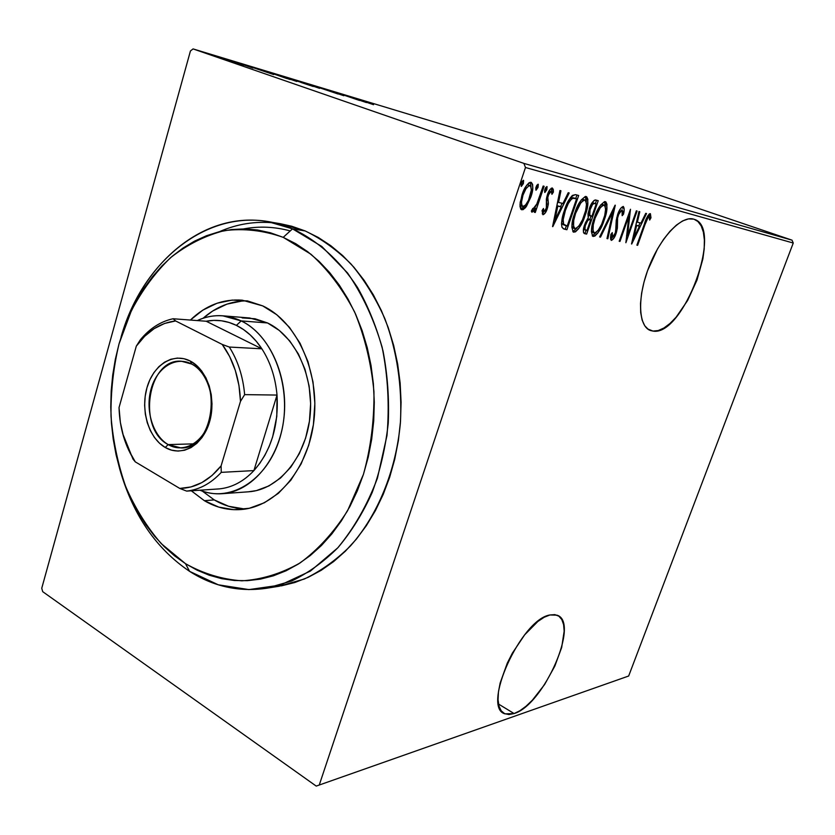 <?xml version="1.0" encoding="UTF-8"?>
<svg xmlns="http://www.w3.org/2000/svg" width="835" height="835" viewBox="0 0 835 835"><rect width="100%" height="100%" fill="white"/><g stroke="black" fill="none" stroke-linecap="round" stroke-linejoin="round"><path stroke-width="1.25" d="M514.11 713.56L505.112 713.873C480.97 708.111 521.05 619.267 549.9 614.978L544.169 617.263L537.876 621.449L524.651 634.84L512.387 653.106L507.273 663.157L500.155 682.999L498.443 691.944L498.057 699.751L498.996 706.118L501.198 710.794L504.559 713.622L508.922 714.551L514.11 713.56L519.902 710.731L526.071 706.201L532.396 700.158L544.608 684.523L554.837 666.1L561.684 647.438L564.168 631.145L563.604 624.643L561.83 619.58L558.886 616.188L554.868 614.623L549.9 614.978L556.976 615.165C580.221 621.929 543.804 705.011 514.11 713.56L498.516 704.051L514.11 713.56M652.97 331.077L650.601 330.556C638.441 326.725 637.001 297.991 648.576 267.941C659.984 237.839 681.224 215.294 693.624 219.114L688.468 218.906L682.644 220.92L676.381 225.116L669.921 231.358L663.543 239.394L657.521 248.924L647.522 270.77L643.983 282.157L641.614 293.221L640.508 303.491L640.685 312.561L642.125 320.076L644.745 325.786L648.409 329.481L652.97 331.077L658.231 330.556L663.992 327.967L670.025 323.448L676.12 317.185L687.643 300.443L696.985 280.101L702.861 258.954L704.197 249.007L704.375 239.958L703.373 232.161L701.202 225.92L697.914 221.505L694.135 219.281C724.07 227.517 683.093 336.891 652.97 331.077L647.647 328.948L652.97 331.077M190.432 50.987L41.75 588.237L190.432 50.987L193.073 48.91L522.199 148.609L792.018 240.167L523.889 163.399L193.073 48.91L523.889 163.399L525.476 167.501L793.25 243.027L628.661 676.016L319.252 785.025L525.476 167.501L319.252 785.025L316.225 786.09L42.7 591.66L316.225 786.09L628.661 676.016L793.25 243.027L525.476 167.501L523.889 163.399L792.018 240.167L793.25 243.027L792.018 240.167L522.199 148.609L193.073 48.91L190.432 50.987M526.509 206.224L531.509 194.91L532.751 188.334L532.615 184.42L531.311 182.406L529.077 182.761L526.561 185.453L523.691 190.568L520.195 202.331L520.017 206.495L520.873 209.261L522.94 209.742L525.382 207.748L526.509 206.224L524.996 205.671L526.509 206.224L530.82 197.123C533.367 190.234 533.429 185.297 531.029 182.301C527.167 183.637 524.15 187.844 521.99 194.92L519.996 204.7L521.614 209.783L526.509 206.224M544.117 186.299L543.167 186.038L536.571 204.669L534.317 208.426L533.252 209.032L532.834 208.426L531.352 211.088L531.874 212.153L533.899 210.994L535.621 208.406L534.327 212.247L535.277 212.476L544.117 186.299L543.167 186.038L536.957 203.823L531.352 211.088L531.999 212.205L535.621 208.406L534.327 212.247L535.277 212.476L544.117 186.299M542.938 214.741L545.464 212.591L547.645 207.445L548.386 203.333L547.791 197.53L548.908 193.616L550.839 191.194L551.674 191.591L551.935 194.325L553.386 192.092L553.302 189.451L552.29 187.969L550.15 189.326L547.374 194.879L546.341 199.555L546.685 207.143L544.712 211.297L543.648 211.14L543.47 208.499L542.061 210.566L542.938 214.741C544.817 214.021 546.278 211.933 547.322 208.458L548.303 204.398L547.791 197.53L548.355 194.983L551.225 191.173L551.935 194.325L553.386 192.092L552.29 187.969C550.202 188.7 548.564 190.996 547.374 194.879L546.393 198.991L546.351 208.364L544.044 211.579L543.47 208.499L542.061 210.566L542.938 214.741M575.534 194.649L572.392 195.411L570.128 198.072L564.126 211.328L561.506 223.749L561.997 227.329L564.011 229.051L566.892 229.74L578.676 195.484L575.534 194.649C570.9 195.776 567.226 200.953 564.512 210.18C561.997 216.756 561.162 222.475 561.997 227.329L564.063 229.072L566.892 229.74L578.676 195.484L575.534 194.649M598.236 200.692L595.261 199.951L593.883 200.577L589.865 207.195L587.997 213.75L588.226 217.851L585.387 222.83L583.801 227.673L583.404 232.266L584.803 233.685L586.64 234.092L598.236 200.692L595.658 200.003C593.038 200.724 590.909 203.646 589.28 208.771L588.226 217.851L584.667 224.73C582.966 229.197 582.924 232.151 584.531 233.602L586.64 234.092L598.236 200.692M615.291 205.222L599.624 236.952L600.511 237.14L612.973 211.516L606.982 238.57L607.849 238.758L615.092 205.17L599.624 236.952L600.511 237.14L612.973 211.516L606.982 238.57L607.849 238.758L615.291 205.222M636.343 210.827L627.503 235.814L630.477 209.261L619.194 241.263L619.967 241.43L628.838 216.255L625.874 242.734L637.095 211.025L636.343 210.827L627.503 235.814L630.477 209.261L619.194 241.263L619.967 241.43L628.838 216.255L625.874 242.734L637.095 211.025L636.343 210.827M644.996 224.594L648.096 217.476L649.296 217.037L649.682 220.064L650.976 217.778L650.402 213.708L649.4 213.854L647.616 216.14L636.886 245.156L637.627 245.313L644.996 224.594L644.286 224.344L644.996 224.594C645.946 220.993 647.302 218.415 649.046 216.839L649.682 220.064L650.976 217.778L650.246 213.645C647.73 215.378 645.779 218.864 644.38 224.093L636.886 245.156L637.627 245.313L644.996 224.594M631.698 244.008L646.541 213.53L645.737 213.322L640.977 223.102L637.376 222.193L639.777 211.735L638.963 211.516L631.521 243.977L646.541 213.53L645.737 213.322L640.977 223.102L637.376 222.193L639.777 211.735L638.963 211.516L631.698 244.008M623.265 206.433L620.885 208.092L617.618 214.564L616.24 220.356L615.625 232.245L612.911 237.098L612.086 236.514L612.295 232.61L610.865 234.426L610.489 238.079L611.303 240.407L614.007 237.975L616.512 232.13L617.389 227.746L617.587 218.081L619.121 213.008L622.075 209.762L622.649 211.391L622.148 215.67L623.474 214.219L624.163 209.522L623.265 206.433C620.979 207.362 619.09 210.076 617.618 214.564L618.391 214.804L622.075 209.762L622.148 215.67L623.474 214.219C624.465 210.504 624.392 207.905 623.265 206.433M604.185 220.127L606.46 211.902L606.962 204.335L605.918 201.945L604.603 201.6L600.584 205.066L596.451 212.424L592.599 223.509L591.389 231.566L592.641 236.18L594.77 236.138L597.985 232.871L603.173 222.862L604.185 220.127L603.402 219.845L604.185 220.127C607.442 211.61 607.817 205.441 605.302 201.632C600.741 203.656 597.067 209.084 594.29 217.904C591.044 226.452 590.648 232.621 593.101 236.409L593.267 236.462C597.818 234.218 601.461 228.78 604.185 220.127M585.116 215.493L587.402 207.049L587.85 199.283L586.723 196.82L585.345 196.455L581.181 199.993L576.922 207.539L573.019 218.906L571.839 227.183L573.196 231.921L575.43 231.89L578.759 228.54L584.082 218.29L585.116 215.493L584.291 215.2L585.116 215.493C588.424 206.767 588.759 200.431 586.087 196.496C581.327 198.553 577.538 204.105 574.731 213.155C571.422 221.901 571.067 228.226 573.676 232.151L573.854 232.203C578.603 229.928 582.35 224.364 585.116 215.493M552.801 226.64L569.188 192.958L568.217 192.708L562.957 203.51L558.552 202.404L560.932 190.766L559.941 190.505L552.572 226.588L569.188 192.958L568.217 192.708L562.957 203.51L558.552 202.404L560.932 190.766L559.941 190.505L552.801 226.64M546.81 189.764L547.082 186.685L545.756 187.457L544.65 190.234L544.744 192.436L546.81 189.764L545.078 189.148L544.65 190.234L545.078 189.148L546.81 189.764L546.873 186.529L544.921 189.263L544.858 192.499L546.81 189.764M538.011 187.447L538.283 184.337L536.936 185.12L535.809 187.927L535.924 190.15L538.011 187.447L536.279 186.831L535.788 188.032L536.279 186.831L538.011 187.447L538.074 184.18L536.091 186.946L536.039 190.213L538.011 187.447M523.357 183.596L523.608 180.433L522.219 181.216L521.082 184.076L521.207 186.341L523.357 183.596L521.593 182.98L521.03 184.347L521.593 182.98L523.357 183.596L523.388 180.266L521.364 183.074L521.332 186.414L523.357 183.596M229.5 60.861L210.065 54.411L229.5 60.861M227.37 59.619L243.601 65.224L227.37 59.619M252.953 68.063L235.7 62.145L252.953 68.063M264.403 70.818L290.089 79.513L264.403 70.818M291.425 79.001L313.198 86.496L291.425 79.001M311.873 85.191L338.175 94.031L311.873 85.191M337.288 92.883L359.541 100.471L337.288 92.883M359.363 99.845L373.527 104.699L359.363 99.845M366.471 102.569L340.461 93.844L366.471 102.569M320.577 87.8L343.79 95.722L320.577 87.8M316.048 86.892L297.5 80.87L316.048 86.892M293.44 80.056L274.423 73.887L293.44 80.056M273.682 74.566L245.97 65.245L273.682 74.566M233.08 61.414L229.834 60.36L233.08 61.414M222.778 58.293L219.501 57.229L222.778 58.293M205.692 53.127L202.352 52.041L205.692 53.127M42.7 591.66L41.75 588.237L42.7 591.66M362.223 101.118L352.307 97.789L362.223 101.118M319.586 88.353L299.932 81.694L319.586 88.353M309.952 85.421L300.861 82.404L309.952 85.421M300.704 82.237L289.682 78.584L300.704 82.237M296.811 81.475L276.907 74.722L296.811 81.475M269.319 72.405L286.76 78.511L269.319 72.405M269.246 73.042L258.693 69.493L269.246 73.042M226.452 59.974L212.403 55.194L226.452 59.974M636.917 245.062L637.627 245.313L636.917 245.062M649.286 213.937L649.4 217.225L650.976 217.778L649.39 217.246L649.286 213.937M647.522 216.296L649.046 216.839L647.522 216.296M636.583 221.912L637.376 222.193L636.583 221.912M640.121 222.882L638.629 225.941L640.121 222.882M635.832 225.158L637.867 225.659L635.832 225.158M633.755 237.954L636.604 225.523L635.811 225.241L639.453 226.233L637.867 225.659L639.453 226.233L633.755 237.954L632.961 237.672L633.755 237.954L636.604 225.523L639.453 226.233L633.755 237.954M628.097 215.994L628.838 216.255L628.097 215.994M619.226 241.158L619.967 241.43L619.226 241.158M626.574 235.47L627.503 235.814L626.574 235.47M622.43 206.955L622.555 208.249M622.451 213.854L623.474 214.219L622.451 213.854M610.656 236.347L612.556 237.13L612.295 232.61L610.865 234.426L611.303 240.407C613.276 239.561 614.884 237.213 616.105 233.393L615.353 233.122L616.105 233.393L617.326 228.383L616.147 227.955L617.326 228.383L617.399 223.634L616.053 223.154L617.399 223.634L617.587 218.081L616.7 217.758L617.587 218.081L618.391 214.804L617.629 214.543L615.27 233.351L610.615 239.53M612.399 237.39L610.949 236.545M607.014 238.455L607.849 238.758L607.014 238.455M612.149 211.224L612.973 211.516L612.149 211.224M599.676 236.837L600.511 237.14L599.676 236.837M596.232 232.433L592.286 235.856L596.232 232.433M604.509 201.611L605.396 206.589L605.312 203.761M602.505 204.471L604.154 205.055C606.252 208.061 605.991 213.019 603.371 219.949C601.127 227.016 598.131 231.389 594.395 233.069L594.238 233.017C592.245 229.917 592.547 224.949 595.115 218.112C597.401 210.89 600.417 206.537 604.154 205.055L602.505 204.471L600.574 205.076L602.588 204.502M592.266 232.234L591.43 230.617L592.599 232.422L594.071 232.955M595.115 218.112L594.322 217.82L595.115 218.112L600.292 207.685L602.943 205.222L604.655 205.295L605.636 209.063L604.717 215.482L601.617 224.364L598.079 230.512L594.677 233.101L593.017 230.951L593.278 224.886L595.115 218.112M596.534 200.233L595.355 203.615L596.534 200.233M591.013 216.15L589.854 219.49L591.013 216.15M586.107 230.293L585.001 233.487L586.64 234.092L583.926 233.247L585.001 233.487L586.107 230.293M584.239 233.476L584.803 233.685L584.239 233.476M588.404 215.148L590.596 216.004M592.067 202.978L592.725 202.905M593.017 202.936L591.911 203.03M584.187 229.625L585.471 230.095M587.308 219.062L589.04 219.208L587.308 219.062M586.995 230.491L585.659 230.178C584.542 229.427 584.5 227.652 585.533 224.865L584.73 224.563L585.533 224.865C586.807 221.139 588.341 219.407 590.126 219.668L588.477 219.062L590.7 219.803L589.04 219.208L590.7 219.803L586.995 230.491L584.917 229.448L585.241 225.784L587.621 220.732L588.946 219.668L590.7 219.803L586.995 230.491M591.89 216.369L588.038 214.814L589.698 215.409L590.115 208.99L589.301 208.698L590.115 208.99C591.483 205.076 593.101 203.281 594.979 203.594L593.309 202.999L596.211 203.907L594.551 203.322L596.211 203.907L591.89 216.369L589.437 214.908L589.573 210.837L592.683 204.262L594.384 203.489L596.211 203.907L591.89 216.369M577.079 227.955L572.852 231.608L577.079 227.955M585.293 196.465L586.285 201.788L586.17 198.699M583.383 199.471L584.917 200.014C587.151 203.103 586.932 208.207 584.26 215.305C581.985 222.548 578.895 227.026 575.012 228.727L574.835 228.686C572.726 225.481 572.977 220.377 575.597 213.363C577.914 205.963 581.014 201.506 584.917 200.014L583.237 199.419L581.077 200.139L583.362 199.461M572.82 227.871L571.881 225.993L573.165 228.07L574.657 228.602M575.597 213.363L574.762 213.061L575.597 213.363L580.899 202.686L583.644 200.17L585.439 200.264L586.514 204.126L585.617 210.723L582.475 219.824L578.832 226.118L575.305 228.769L573.53 226.546L573.739 220.325L575.597 213.363M576.933 195.025L575.743 198.49L576.933 195.025M566.349 225.847L565.222 229.124L566.892 229.74L563.197 228.675L565.222 229.124L566.349 225.847M564.022 225.053L562.226 223.978L561.579 222.527L561.955 223.592L565.337 225.534M573.718 197.885L576.588 198.782L570.472 197.989L576.588 198.782L567.216 226.045L563.635 224.208C562.727 220.45 563.312 215.847 565.399 210.399C566.965 205.233 569.22 201.298 572.163 198.594L569.95 198.354L572.967 197.718M563.635 224.208L561.955 223.592L563.635 224.208L563.166 219.72L565.399 210.399L564.543 210.096L565.399 210.399L568.249 203.604L571.109 199.44L573.04 198.281L576.588 198.782L567.216 226.045L563.635 224.208M557.582 202.049L558.552 202.404L557.582 202.049M562.164 203.312L560.515 206.694L562.164 203.312M554.21 219.647L553.835 220.43L554.21 219.647M556.841 205.681L559.575 206.36L556.841 205.681M554.972 219.918L557.79 206.109L556.82 205.754L561.277 206.965L559.575 206.36L561.277 206.965L554.972 219.918L554.002 219.563L554.972 219.918L557.79 206.109L561.277 206.965L554.972 219.918M542.103 210.806L544.044 211.579L542.207 210.9M551.361 188.146L551.664 191.486L553.386 192.092L551.643 191.528L551.361 188.146M547.457 194.659L548.355 194.983L547.457 194.659M546.727 197.143L547.791 197.53L546.727 197.143M546.341 199.628L548.115 200.515L546.393 199.899L546.643 203.145L546.341 199.628M546.768 203.834L548.303 204.398L546.768 203.834M546.424 208.134L547.322 208.458L546.424 208.134M544.003 211.558L542.249 213.812L544.003 211.558M545.349 188.199L545.078 189.148L545.349 188.199M535.005 207.55L534.817 208.113L535.005 207.55M534.358 212.132L535.277 212.476L534.358 212.132M534.64 208.051L535.621 208.406L534.64 208.051M533.158 209L531.373 211.182L533.158 209M532.626 208.802L533.252 209.032L532.626 208.802M536.571 185.756L536.279 186.831L536.571 185.756M524.338 206.203L520.831 209.209L524.338 206.214M530.194 182.27L531.06 186.842L530.277 182.374M529.881 196.789L530.82 197.123L529.881 196.789M527.167 185.067L526.635 185.36M520.737 205.765L519.996 204.575L522.658 206.506L521.677 204.951L521.531 201.966L522.992 195.15L522.032 194.805L522.992 195.15C524.641 189.743 526.958 186.549 529.933 185.579L528.19 184.963L529.933 185.579C531.822 187.823 531.791 191.58 529.86 196.862C528.211 202.227 525.883 205.473 522.887 206.589L522.835 206.569C521.019 204.251 521.071 200.442 522.992 195.15L525.946 188.752L528.962 185.673L530.695 186.121L531.321 190.14L528.555 200.191L525.445 205.201L522.668 206.506M521.927 181.717L521.593 182.98L521.927 181.717M243.757 228.894C259.163 226.014 274.652 226.692 290.246 230.93M292.521 228.853L283.211 237.349L310.891 254.195C328.03 269.695 342.621 288.983 354.656 312.06C364.811 336.86 371.241 363.382 373.944 391.646C374.33 420.172 370.823 447.758 363.423 474.416L347.59 510.696C334.01 532.156 318.198 549.566 300.13 562.905C281.27 573.593 261.866 579.563 241.899 580.816C222.11 579.386 203.312 573.666 185.485 563.667L189.587 571.349L218.248 584.792L248.945 589.604L280.216 585.116L310.411 571.077L337.789 547.823C354.155 528.064 367.369 504.841 377.43 478.152L386.981 435.515C389.559 405.664 387.951 376.261 382.148 347.308C374.038 319.45 362.494 294.661 347.537 272.951L321.778 246.44L292.521 228.853C317.331 240.313 339.835 260.374 357.589 287.584C368.475 306.883 376.95 328.03 383.035 351.034C387.565 374.706 389.308 398.775 388.244 423.241C385.551 447.476 380.207 470.543 372.201 492.452C362.818 513.274 351.399 531.676 337.966 547.635C323.625 561.924 308.188 573.04 291.655 581.003L266.313 588.289C238.967 592.203 213.395 586.556 189.587 571.349C156.583 549.054 133.537 515.79 120.459 471.556C133.537 515.79 156.583 549.054 189.587 571.349L185.485 563.667L197.102 570.18L209.209 575.211L221.713 578.676L234.51 580.513L247.463 580.669L260.468 579.114L273.379 575.816L286.071 570.775L298.408 564.011L310.244 555.567L321.444 545.495L331.871 533.878L341.4 520.831L349.907 506.469L357.286 490.938L363.423 474.416L368.256 457.079L371.7 439.137L373.725 420.788L374.289 402.24L373.381 383.735L371.032 365.48L367.254 347.684L362.119 330.566L355.679 314.304L348.038 299.097L339.292 285.09L329.543 272.429L318.939 261.24L307.583 251.617L295.632 243.632L283.211 237.349L270.467 232.798L257.535 229.99L244.54 228.905L231.619 229.531L218.895 231.827L206.475 235.731L194.471 241.169L182.99 248.078L172.125 256.345L161.938 265.906L152.534 276.625L143.954 288.419L136.262 301.153L129.519 314.732L123.757 329.032L119.019 343.926L115.334 359.29L112.715 375.019L111.191 390.968L110.763 407.031L111.431 423.074L113.195 438.98L116.044 454.626L119.958 469.886L124.926 484.624L130.907 498.745L137.859 512.106L145.749 524.599L154.527 536.112L164.119 546.539L174.463 555.755L185.485 563.667L161.301 543.679C146.97 527.167 135.103 508.171 125.72 486.68C117.912 464.197 113.007 440.703 111.013 416.216C110.721 391.584 113.393 367.483 119.019 343.926L131.345 310.777C142.107 290.298 155.206 272.586 170.622 257.639C187.155 244.645 205.055 235.647 224.312 230.637C244.008 228.205 263.641 230.439 283.211 237.349L292.521 228.853L305.182 230.951L292.521 228.853C221.056 197.801 144.413 253.37 121.044 337.1C142.096 263.495 203.375 210.284 267.889 221.619L292.521 228.853M242.16 317.905L254.999 318.751L267.544 322.957L241.19 320.911C269.621 334.407 288.753 376.7 283.921 418.053C279.297 459.448 251.857 491.846 222.058 493.715C214.48 494.226 207.09 493.057 199.899 490.208C231.775 503.453 269.914 478.371 281.144 433.334C292.782 388.473 273.546 336.025 241.19 320.911C226.41 314.064 211.777 313.95 197.279 320.567C205.504 316.736 214.021 315.16 222.83 315.818L249.655 317.989L267.544 322.957L279.287 330.43L289.724 340.92L298.429 354.05L304.994 369.31L309.127 386.073L310.63 403.629L309.43 421.247L305.6 438.156L299.295 453.666L290.82 467.13L280.55 478.017L268.922 485.928L256.439 490.594L248.298 491.815M204.356 500.676L191.298 490.792L204.356 500.676L214.261 499.914L204.356 500.676L218.749 507.095L233.925 509.694L249.331 508.264L264.351 502.764L278.379 493.328L290.81 480.24L301.08 463.989L308.741 445.212L313.396 424.702L314.858 403.326L313.021 382.012L308.011 361.691L300.036 343.227L289.484 327.383L276.855 314.785L262.691 305.881C296.404 321.402 319.481 370.855 314.043 419.608C308.856 468.425 276.521 506.803 241.336 509.517C228.341 510.529 216.014 507.576 204.356 500.676M190.38 320.055C205.681 305.38 222.966 298.763 242.233 300.183L262.691 305.881L247.598 300.944L232.203 300.078L217.09 303.22L202.821 310.14L190.38 320.055M247.118 300.861C230.971 300.903 216.286 306.695 203.082 318.25L212.737 310.975L226.953 304.117L242.025 301.017L247.108 300.851M243.747 508.839L228.613 506.271L214.261 499.914L202.341 491.105L214.261 499.914C224.344 505.853 235 508.849 246.221 508.88M266.313 588.289L279.109 586.243L304.337 579.02C320.786 571.13 336.14 560.128 350.397 545.996C377.639 515.372 395.936 471.117 400.382 423.084C402.397 386.897 397.001 350.836 384.851 318.646C375.614 298.053 364.352 279.85 351.076 264.058C336.881 249.895 321.59 238.862 305.182 230.951L280.664 223.78L267.889 221.619M274.256 222.893C255.26 221.024 236.973 223.957 219.407 231.702L224.667 229.531M281.311 585.867L294.87 582.496L308.209 577.309L321.172 570.326L333.624 561.59L345.408 551.152L356.388 539.107L366.429 525.559L375.395 510.644L383.161 494.508L389.642 477.328L394.725 459.292L398.368 440.619L400.497 421.529L401.082 402.23L400.132 382.973L397.648 363.966L393.671 345.46L388.244 327.644L381.459 310.745L373.402 294.932L364.185 280.393L353.925 267.252L342.757 255.656L330.806 245.688L318.239 237.432L305.182 230.951L291.791 226.264L280.57 223.759M222.83 315.818L241.19 320.911L267.544 322.957C295.715 336.181 314.649 377.483 309.879 417.855C305.297 458.279 278.139 489.936 248.6 491.794L222.058 493.715M191.643 364.039C175.83 355.658 157.063 367.536 151.145 388.797C145.008 409.943 152.795 435.828 168.211 444.596L165.215 447.466C148.713 438.031 140.405 410.319 146.97 387.67C153.296 364.895 173.356 352.109 190.317 361.075L191.643 364.039C223.342 378.088 214.094 449.428 181.038 447.936L168.211 444.596C136.752 428.72 147.659 358.017 181.414 361.242L191.643 364.039L190.317 361.075L196.277 365.156L201.548 370.803L205.911 377.796L209.199 385.864L211.255 394.694L212.006 403.921L211.412 413.179L209.491 422.092L206.339 430.286L202.08 437.446L196.893 443.302L191.006 447.612L184.629 450.232L178.043 451.077L171.488 450.138L165.215 447.466L159.464 443.187L154.433 437.467L150.31 430.526L147.242 422.635L145.321 414.087L144.632 405.194L145.186 396.281L146.97 387.67L149.914 379.664L153.932 372.587L158.869 366.68L164.558 362.181L170.778 359.28L177.312 358.09L183.909 358.695L190.317 361.075C207.362 369.686 216.62 398.629 209.491 422.092C202.613 445.692 181.602 457.246 165.215 447.466L168.211 444.596L193.637 443.865L168.211 444.596C183.533 453.687 203.114 442.874 209.512 420.892C216.15 399.046 207.539 372.097 191.643 364.039M253.903 470.596C243.716 481.377 232.297 487.463 219.657 488.861L216.369 489.091L219.657 488.861C232.297 487.463 243.716 481.377 253.903 470.596L259.695 463.488L264.81 455.419L269.141 446.537L272.627 436.966L276.792 416.404L277.022 395.059C278.786 425.714 271.083 450.89 253.903 470.596L221.265 472.359L221.098 465.878L240.49 401.353L244.645 394.631L277.022 395.059L253.903 470.596L221.265 472.359C210.963 483.434 199.429 489.675 186.664 491.105L219.657 488.861L186.664 491.105C199.429 489.675 210.963 483.434 221.265 472.359L221.098 465.878L240.49 401.353L238.967 385.499L235.303 370.375L229.646 356.514L222.225 344.438L175.601 320.943L173.095 318.751L206.193 321.245L261.866 348.811C270.383 362.066 275.435 377.483 277.022 395.059L253.903 470.596M236.399 325.379C246.283 330.263 254.769 338.071 261.866 348.811L256.335 341.348L250.176 334.887L243.496 329.543L236.399 325.379L229.009 322.446L221.432 320.776L213.791 320.379L206.193 321.245C216.442 319.262 226.504 320.64 236.399 325.379L241.19 320.911L236.399 325.379M132.984 459.083L135.26 461.839L179.765 488.433L186.664 491.105L179.765 488.433L190.964 486.951L201.84 482.609L212.006 475.522L221.098 465.878C209.188 480.626 195.411 488.141 179.765 488.433L135.26 461.839C125.104 446.37 119.687 428.282 119.029 407.584L120.355 422.406L123.559 436.684L128.58 449.971L135.26 461.839L132.984 459.083L122.672 433.542L132.984 459.083M206.193 321.245L261.866 348.811L229.322 347.047L222.225 344.438L175.601 320.943L164.599 323.448L154.162 328.635L144.643 336.296L136.303 346.149L119.029 407.584L136.303 346.149C147.033 331.234 160.132 322.832 175.601 320.943L173.095 318.751L206.193 321.245M140.301 339.855L136.303 346.149L140.301 339.855C149.653 328.499 160.581 321.465 173.095 318.751C160.581 321.465 149.653 328.499 140.301 339.855M277.022 395.059C275.435 377.483 270.383 362.066 261.866 348.811L229.322 347.047C237.923 360.678 243.037 376.533 244.645 394.631L277.022 395.059M244.645 394.631C243.037 376.533 237.923 360.678 229.322 347.047L222.225 344.438C233.549 360.073 239.635 379.038 240.49 401.353L244.645 394.631M502.639 712.359L505.112 713.873M649.703 330.19L650.601 330.556M594.238 233.017L592.599 232.422M585.596 230.157L584.009 229.573M574.835 228.686L573.165 228.07M522.689 206.516L521.103 205.932"/></g></svg>
